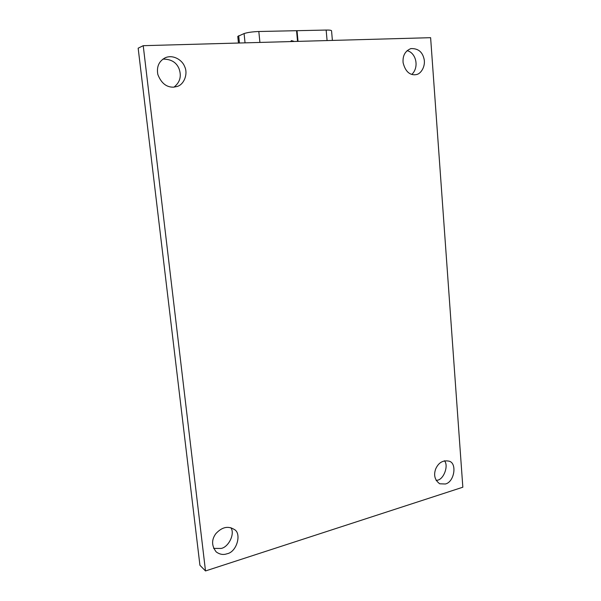 <?xml version="1.0" encoding="UTF-8"?>
<svg xmlns="http://www.w3.org/2000/svg" width="601" height="601" viewBox="0 0 601 601"><rect width="100%" height="100%" fill="white"/><g stroke="black" fill="none" stroke-linecap="round" stroke-linejoin="round"><path stroke-width="0.9" d="M143.226 45.684L138.162 48.185L199.93 565.286L205.504 570.95L462.838 487.216L430.617 37.683L143.226 45.684L205.504 570.95M445.318 484L439.729 483.782C434.793 480.116 433.456 475.158 435.702 468.908C438.535 462.635 442.907 460.043 448.819 461.125C457.361 462.567 454.536 482.115 445.318 484M414.743 74.794C409.011 74.802 405.127 70.76 403.098 62.669C402.542 55.683 405.119 50.995 410.844 48.606C417.86 48.313 422.225 51.626 423.938 58.552C425.914 65.426 421.346 74.006 416.155 74.599L414.743 74.794M226.93 553.791C223.324 555.084 219.756 554.46 216.232 551.936C211.552 545.873 211.409 539.796 215.797 533.711C221.859 527.122 227.944 525.665 234.052 529.346C242.023 532.907 237.019 552.131 226.93 553.791M173.546 87.168C166.424 87.348 161.181 83.103 157.823 74.441C156.44 66.681 158.964 61.099 165.403 57.688C173.404 54.3 182.404 60.273 184.605 66.508C188.248 73.57 184.191 84.688 177.002 86.514L173.546 87.168M407.08 50.679C416.02 52.633 419.521 67.169 411.805 74.441M444.424 460.749C448.902 465.497 443.778 479.47 437.325 480.229L436.153 480.515M162.939 59.108C170.962 59.071 176.311 62.226 178.985 68.574C181.735 76.094 180.075 82.277 173.997 87.137M230.867 527.686C235.314 533.988 228.342 547.338 221.093 548.443L213.625 548.405M298.028 41.371L297.029 30.689L326.155 30.058C329.468 29.997 331.264 30.238 331.549 30.779L332.391 40.417M291.222 41.567L291.808 41.131L293.235 41.507M293.919 41.492L291.628 40.598L290.599 41.582M238.454 43.032L237.771 36.421L244.089 33.558C247.492 32.446 252.405 31.755 258.821 31.507L296.548 30.696L297.548 41.386M291.53 41.229L290.959 41.033M296.563 30.854L297.029 30.689M327.087 40.567L326.155 30.058M259.91 42.438L258.821 31.507M245.035 42.851L244.089 33.558M239.438 43.002L238.687 35.722M293.003 41.319L293.566 41.123M291.808 41.131L290.614 41.544"/></g></svg>
